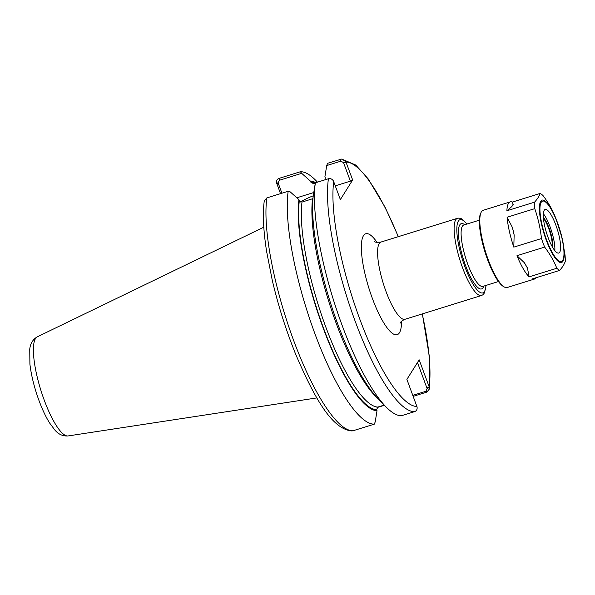 <?xml version="1.0" encoding="UTF-8"?>
<svg xmlns="http://www.w3.org/2000/svg" width="595" height="595" viewBox="0 0 595 595"><rect width="100%" height="100%" fill="white"/><g stroke="black" fill="none" stroke-linecap="round" stroke-linejoin="round"><path stroke-width="0.89" d="M413.027 395.98L413.756 396.173L426.823 392.112L429.434 388.966L429.196 386.914L419.178 359.819L406.891 379.394L417.08 407.039C417.378 409.39 416.537 410.922 414.566 411.643L401.491 415.704A131.778 32.785 72.7 0 1 385.634 406.526A131.778 32.785 72.7 0 1 333.743 300.839A131.778 32.785 72.7 0 1 315.35 182.821L328.418 178.76C330.47 178.24 332.159 179.006 333.483 181.044L340.37 199.563L352.657 179.988L345.762 161.468L341.686 159.058L327.607 163.29L326.714 165.566L340.853 161.171L343.531 162.613L345.762 161.468M352.999 430.773L351.995 430.944C332.107 429.389 314.681 398.405 295.968 354.962C286.18 330.813 278.267 305.875 272.242 280.156L266.62 251.514C263.377 230.815 262.588 213.992 264.247 201.036L266.858 197.89L288.173 191.263A131.778 32.785 72.7 0 0 314.919 333.728A131.778 32.785 72.7 0 0 374.322 424.146L352.999 430.773A131.778 32.785 72.7 0 1 293.595 340.347A131.778 32.785 72.7 0 1 266.858 197.89M312.97 198.611L301.985 202.092L299.337 200.694L298.95 199.652A119.803 29.809 72.7 0 0 323.353 328.485A119.803 29.809 72.7 0 0 377.014 410.699L375.214 421.877L374.322 424.146M317.485 182.159L316.295 180.917A131.778 32.785 72.7 0 0 300.43 171.732L279.114 178.359C277.136 179.08 276.303 180.612 276.601 182.955L280.513 193.643M298.95 199.652L290.1 191.791L288.173 191.263M376.992 407.597L384.437 405.284M276.601 182.955L278.125 182.933L279.293 180.3L301.68 173.338L300.43 171.732M301.68 173.338L310.523 181.207L310.91 182.249L313.565 183.647L315.298 183.104M315.878 182.658A119.803 29.809 72.7 0 0 310.523 181.207M417.482 362.526L427.128 388.617L425.968 391.257L412.796 395.348M429.367 387.471L427.128 388.617M324.937 179.846L325.294 177.779L324.907 176.737L326.714 165.566M385.634 406.526L377.319 397.877A119.803 29.809 72.7 0 1 330.344 302.424A119.803 29.809 72.7 0 1 313.334 195.182L315.35 182.821M343.531 162.613L350.381 181.148L352.657 179.988M281.926 193.204L278.125 182.933M300.549 201.995A20.736 4.195 159.7 0 1 313.253 195.814M377.014 410.699L376.628 409.657L377.81 407.069L384.244 405.076M296.846 197.785L313.758 192.527M335.29 185.833L350.381 181.148M312.925 183.729L313.565 183.647M524.448 262.797L527.43 267.981A37.321 9.289 -107.3 0 1 524.448 262.797L516.973 255.701L544.648 247.104C549.81 253.812 553.863 260.87 556.816 268.263A40.438 10.063 72.7 0 0 559.783 270.361L532.109 278.958A40.438 10.063 72.7 0 0 534.228 279.122A40.438 10.063 72.7 0 0 535.879 277.783M527.43 267.981L529.148 276.861A40.438 10.063 72.7 0 1 516.973 255.701M514.147 234.958L513.805 247.126A40.438 10.063 72.7 0 1 507.096 217.249L512.503 227.64L514.147 234.958A37.321 9.289 -107.3 0 1 512.503 227.64M511.826 206.584L506.888 210.771A40.438 10.063 72.7 0 1 510.235 201.891A40.438 10.063 72.7 0 1 512.355 202.062L513.165 204.457L511.826 206.584A37.321 9.289 -107.3 0 1 513.165 204.457M556.816 268.263L529.148 276.861M507.096 217.249L534.771 208.652C538.103 218.268 540.342 228.227 541.472 238.528L513.805 247.126M559.783 270.361L563.339 265.749L565.25 261.644A40.438 10.063 72.7 0 0 565.042 255.166L562.03 237.866A32.666 8.129 72.7 0 0 556.518 220.128A32.666 8.129 72.7 0 0 540.729 201.303A32.666 8.129 72.7 0 0 546.262 240.179A32.666 8.129 72.7 0 0 562.929 261.317A32.666 8.129 72.7 0 0 562.03 237.866L555.708 218.067A40.438 10.063 72.7 0 0 555.165 216.714C552.212 209.321 548.151 202.263 542.99 195.554A40.438 10.063 72.7 0 0 540.029 193.464C539.308 196.023 537.486 198.923 534.563 202.174A40.438 10.063 72.7 0 0 534.771 208.652M541.472 238.528A40.438 10.063 72.7 0 0 544.648 247.104M534.563 202.174L506.888 210.771M512.355 202.062L540.029 193.464M510.235 201.891L483.192 210.295A40.438 10.063 72.7 0 0 481.452 211.768A40.438 10.063 72.7 0 0 481.124 212.356A40.438 10.063 72.7 0 0 485.579 251.893A40.438 10.063 72.7 0 0 504.315 286.991A40.438 10.063 72.7 0 0 507.185 287.519L534.228 279.122M554.823 250.621A22.811 5.675 72.7 0 0 543.347 213.702M552.666 247.446A17.419 4.336 72.7 0 0 550.345 231.775A17.419 4.336 72.7 0 0 543.376 217.539M552.205 246.65A17.002 4.232 72.7 0 0 549.862 231.924A17.002 4.232 72.7 0 0 543.451 218.462M481.124 212.356L480.648 213.345A39.605 9.855 72.7 0 0 485.014 252.072A39.605 9.855 72.7 0 0 503.363 286.448L504.315 286.991M544.209 210.318A22.811 5.675 72.7 0 0 547.281 235.233A22.811 5.675 72.7 0 0 558.727 253.054A22.811 5.675 72.7 0 0 559.709 252.221A22.811 5.675 72.7 0 0 556.637 227.312A22.811 5.675 72.7 0 0 545.191 209.485A22.811 5.675 72.7 0 0 544.209 210.318M400.093 323.197C400.48 321.917 402.101 320.608 404.964 319.284A40.438 10.063 -107.3 0 1 384.668 287.69A40.438 10.063 -107.3 0 1 379.223 243.526A40.438 10.063 -107.3 0 1 380.971 242.053C377.089 242.477 375.006 242.321 374.738 241.592M377.051 242.373A52.873 13.157 72.7 0 0 363.493 235.679A52.873 13.157 72.7 0 0 376.821 309.393A52.873 13.157 72.7 0 0 401.558 321.24M380.971 242.053L457.495 218.283A40.438 10.063 72.7 0 0 455.755 219.756A40.438 10.063 72.7 0 0 462.598 267.876A40.438 10.063 72.7 0 0 481.489 295.507L482.872 294.793L484.501 292.852L486.115 285.384M426.927 388.074L429.196 386.914A127.627 31.758 72.7 0 0 422.219 313.922M398.226 236.691A127.627 31.758 72.7 0 0 346 162.004L343.732 163.156M333.713 181.572A127.627 31.758 72.7 0 0 359.707 318.905A127.627 31.758 72.7 0 0 416.916 406.489M479.391 220.165L463.788 225.007A32.137 7.995 72.7 0 0 462.404 226.182A32.137 7.995 72.7 0 0 467.849 264.433A32.137 7.995 72.7 0 0 482.865 286.396L498.461 281.547M466.844 224.062A38.363 9.542 72.7 0 0 458.373 221.065A38.363 9.542 72.7 0 0 464.873 266.716A38.363 9.542 72.7 0 0 485.922 285.444M464.658 224.739A34.212 8.516 72.7 0 0 459.786 224.873A34.212 8.516 72.7 0 0 465.58 265.586A34.212 8.516 72.7 0 0 483.735 286.128M425.968 391.257L426.823 392.112M328.418 178.76A131.778 32.785 72.7 0 0 355.163 321.218A131.778 32.785 72.7 0 0 414.566 411.643M340.853 161.171L340.675 159.229M278.326 183.476L276.764 183.513M279.293 180.3L279.114 178.359M315.045 183.186A118.71 29.534 72.7 0 0 310.91 182.249M299.337 200.694A118.71 29.534 72.7 0 0 323.539 328.195A118.71 29.534 72.7 0 0 376.628 409.657M301.985 202.092A116.635 29.021 72.7 0 0 325.807 327.034A116.635 29.021 72.7 0 0 377.81 407.069M312.539 198.812A116.635 29.021 72.7 0 0 330.835 307.935A116.635 29.021 72.7 0 0 378.279 398.866M35.507 338.548A51.929 12.919 72.7 0 0 44.305 400.346A51.929 12.919 72.7 0 0 68.09 435.942C62.973 436.343 58.578 434.387 54.889 430.066L49.645 423.06C45.845 416.961 42.305 409.486 39.032 400.651C34.361 387.866 31.319 375.713 29.906 364.192L29.75 349.161C30.338 343.508 32.859 339.403 37.292 336.837A51.929 12.919 72.7 0 0 35.507 338.548M541.227 202.248A31.595 7.861 72.7 0 0 546.574 239.852A31.595 7.861 72.7 0 0 562.699 260.29A31.595 7.861 72.7 0 0 557.344 222.694A31.595 7.861 72.7 0 0 541.227 202.248M404.964 319.284L481.489 295.507M467.038 223.995L461.497 218.767L459.043 218.082L457.495 218.283M429.434 388.966L429.337 356.338L422.353 313.877M398.36 236.654L385.21 207.454L368.097 178.76L355.743 165.046L341.686 159.058M68.09 435.942L316.86 397.914M37.292 336.837L263.816 227.193"/></g></svg>
